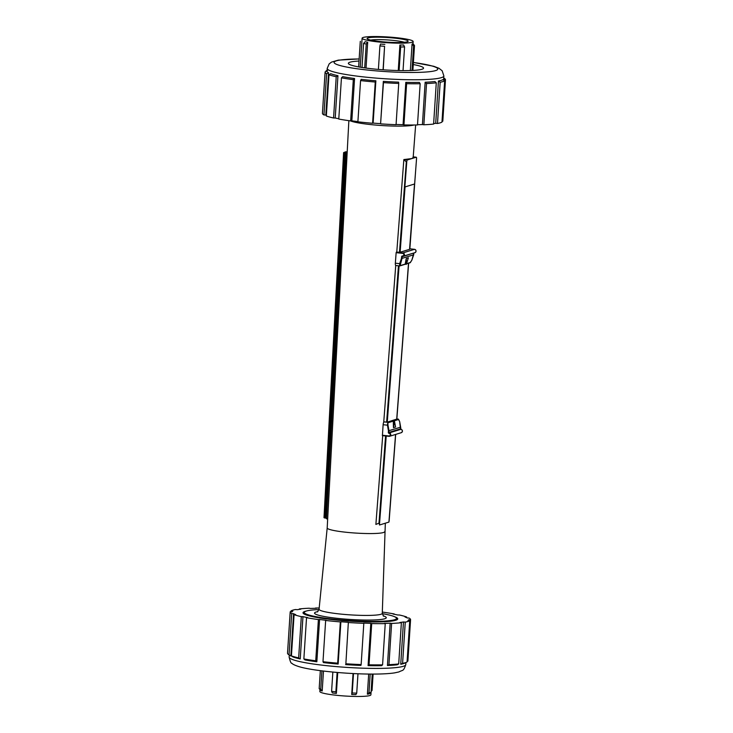 <?xml version="1.0" encoding="UTF-8"?>
<svg xmlns="http://www.w3.org/2000/svg" width="733" height="733" viewBox="0 0 733 733"><rect width="100%" height="100%" fill="white"/><g stroke="black" fill="none" stroke-linecap="round" stroke-linejoin="round"><path stroke-width="1.1" d="M382.699 435.659L375.882 524.434L379.098 523.115L379.355 524.086A1.942 0.55 96.3 0 0 379.465 524.645L386.218 436.043M387.271 422.098L399.091 265.896M400.126 252.198L405.065 186.924L414.511 184.001L409.564 249.33M400.081 252.198L405.065 186.924M379.465 524.645L386.172 436.034M387.226 422.107L399.045 265.887M405.028 186.915L414.511 184.001M408.51 263.248L396.709 419.23M395.554 434.458L388.93 522.088L379.483 525.002M395.527 426.78L394.327 420.944L393.41 426.698L393.309 420.934L394.327 420.944L393.282 420.824M395.563 426.954L393.474 427.669L393.41 426.698M393.401 420.907L394.281 421.008M393.978 420.907L398.605 419.478L399.622 421.484L398.23 419.111L387.839 422.318L384.074 421.906L387.427 422.098L396.846 419.074M384.074 421.906A2.602 0.733 96.3 0 0 383.121 424.709L382.406 435.622L388.957 436.346M400.63 427.174L388.444 430.839L388.325 432.433L388.866 432.433L388.994 430.784L387.977 425.085L387.445 425.186L388.444 430.839M387.977 425.085L387.839 422.318L387.445 425.186L383.121 424.709M414.548 249.33L409.729 248.789L414.511 249.321L402.866 252.922L396.306 252.198L400.282 252.189L409.829 249.247L416.582 158.044A1.942 0.55 96.3 0 0 416.234 157.219A1.942 0.55 96.3 0 0 416.17 157.228L413.54 156.944M416.17 157.228L407.383 159.941A1.942 0.55 96.3 0 0 406.824 161.058L406.421 162.011L403.856 159.556L411.735 158.585L413.165 157.595L415.648 124.986M383.726 422.263L395.738 265.511M396.773 252.051L403.856 159.556L407.383 159.941M406.201 264.32L405.166 264.21L406.073 259.326L406.293 264.301M406.073 259.326L406.284 258.465L408.318 257.97M405.221 264.082L400.099 265.667L402.041 258.382L402.16 256.733L401.62 256.733L401.501 258.318L402.041 258.382L413.687 254.791L413.824 253.123L411.845 260.142M400.191 263.77L399.668 263.66L399.595 265.951L400.099 265.667M396.306 252.198L396.141 252.665L402.71 253.389A1.301 1.237 72.8 0 1 403.856 254.809A1.301 1.237 72.8 0 1 402.518 255.964A0.87 0.825 -107.2 0 0 401.62 256.733M401.501 258.318L399.668 263.66L395.344 263.184A2.602 0.733 96.3 0 0 395.82 265.529A2.602 0.733 96.3 0 0 395.912 265.52L399.512 265.923M395.344 263.184L396.141 252.665M372.245 674.076L370.898 694.792A25.573 2.886 -176.3 0 1 345.188 696.029A25.573 2.886 -176.3 0 1 319.854 691.494L319.982 689.561M367.389 694.178A25.573 2.886 -176.3 0 0 369.331 693.849L371.063 692.309A27.304 3.088 -176.3 0 1 368.983 692.658L367.389 694.178L368.69 674.048M370.192 674.058L368.983 692.658M319.176 688.644L320.742 690.422A25.573 2.886 -176.3 0 0 322.19 690.99L320.724 689.249A27.304 3.088 -176.3 0 1 319.176 688.644L320.339 670.658M321.915 670.86L320.724 689.249M323.482 671.052L322.19 690.99M331.6 691.338L332.379 692.942A25.573 2.886 -176.3 0 0 336.383 693.418L335.879 691.842A27.304 3.088 -176.3 0 1 331.6 691.338L332.846 672.06M337.125 672.454L335.879 691.842M337.739 672.5L336.383 693.418M351.703 694.499A25.573 2.886 -176.3 0 0 355.908 694.6L356.724 693.106A27.304 3.088 -176.3 0 1 352.234 692.997L351.703 694.499L353.059 673.535M353.489 673.554L352.234 692.997M357.979 673.755L356.724 693.106M373.106 674.076L372.043 690.513L371.127 691.366M407.759 41.579A20.542 2.318 3.7 0 0 407.979 41.433A20.542 2.318 3.7 0 0 387.775 37.539A20.542 2.318 3.7 0 0 367.242 38.803A20.542 2.318 3.7 0 0 386.767 42.12A20.542 2.318 3.7 0 0 407.759 41.579M370.733 40.095A18.362 2.071 -176.3 0 1 387.62 39.939A18.362 2.071 -176.3 0 1 404.35 42.267M412.679 42.001A25.573 2.886 3.7 0 0 413.146 41.506A25.573 2.886 3.7 0 0 387.812 36.971A25.573 2.886 3.7 0 0 362.102 38.208A25.573 2.886 3.7 0 0 385.1 42.569A25.573 2.886 3.7 0 0 412.679 42.001M364.695 67.885L366.234 44.017L367.691 42.257L366.024 68.068M378.393 69.424L379.914 45.913A27.304 3.088 3.7 0 0 384.578 46.316L383.231 69.809M384.871 44.411A25.573 2.886 3.7 0 1 380.5 44.035L379.914 45.913M383.066 69.791L384.578 46.316M399.109 70.56L400.639 46.967A27.304 3.088 3.7 0 0 404.57 46.921L403.59 44.979A25.573 2.886 3.7 0 1 399.906 45.025L400.639 46.967M398.257 70.542L399.906 45.025M403.04 70.615L404.57 46.921M362.02 67.491L363.577 43.403L365.199 41.689A25.573 2.886 3.7 0 0 367.691 42.257M363.577 43.403A27.304 3.088 3.7 0 0 366.234 44.017M360.288 41.369L360.343 41.323A27.304 3.088 3.7 0 0 360.288 41.369L358.639 66.914M414.502 45.473L412.89 43.623A25.573 2.886 3.7 0 1 412.56 43.852A25.573 2.886 3.7 0 1 412.047 44.062L413.595 45.941A27.304 3.088 3.7 0 0 414.502 45.473L412.89 70.423M412.01 70.46L413.595 45.941M410.333 70.533L412.047 44.062M394.592 616.719A47.462 5.36 -176.3 0 1 397.744 618.89A47.462 5.36 -176.3 0 1 395.692 620.283A47.462 5.36 -176.3 0 1 343.236 620.677A47.462 5.36 -176.3 0 1 303.013 612.761A47.462 5.36 -176.3 0 1 306.412 611.02M408.62 620.64L408.675 619.779L410.544 619.871A60.317 6.808 3.7 0 0 410.572 619.715L407.905 660.955A60.317 6.808 -176.3 0 1 407.878 661.111L407.09 661.505M410.544 619.871L407.878 661.111M410.572 619.715A60.317 6.808 3.7 0 0 409.051 618.047L407.181 617.946A58.457 6.597 -176.3 0 0 405.01 616.994L406.668 617.003L406.623 617.662M406.668 617.003A60.317 6.808 3.7 0 0 399.439 615.005L397.781 614.996A58.457 6.597 -176.3 0 0 393.025 614.034L394.198 614.254M394.226 613.952A60.317 6.808 3.7 0 0 382.36 612.082L382.314 612.092M319.185 607.996A60.317 6.808 3.7 0 0 315.502 608.033L316.39 608.28A58.457 6.597 -176.3 0 0 310.581 608.445L309.134 608.225A60.317 6.808 3.7 0 0 299.385 608.94L300.832 609.169A58.457 6.597 -176.3 0 0 297.296 609.691L295.5 609.517A60.317 6.808 3.7 0 0 291.028 610.901L292.824 611.075A58.457 6.597 -176.3 0 0 292.082 611.872L290.213 611.771A60.317 6.808 3.7 0 0 290.186 611.936A60.317 6.808 3.7 0 0 291.707 613.603L293.576 613.704L290.836 656.008L289.04 654.844A60.317 6.808 -176.3 0 1 288.61 654.587A60.317 6.808 -176.3 0 1 287.519 653.167L290.186 611.936M291.028 610.901L290.964 611.817M290.836 656.008A58.457 6.597 -176.3 0 1 290.369 655.723L288.61 654.587M291.707 613.603L289.04 654.844M300.237 658.958L298.652 657.886A60.317 6.808 -176.3 0 1 291.422 655.888L293.008 656.96A58.457 6.597 -176.3 0 0 300.237 658.958L302.967 616.655L301.318 616.645L298.652 657.886M293.576 613.704A58.457 6.597 -176.3 0 0 295.747 614.657L294.089 614.648L291.422 655.888M294.089 614.648A60.317 6.808 3.7 0 0 301.318 616.645M316.848 661.78L315.731 660.8A60.317 6.808 -176.3 0 1 303.865 658.94L304.992 659.92A58.457 6.597 -176.3 0 0 316.848 661.78L319.588 619.477L318.397 619.568L315.731 660.8M302.967 616.655A58.457 6.597 -176.3 0 0 307.723 617.617L306.531 617.699L303.865 658.94M306.531 617.699A60.317 6.808 3.7 0 0 318.397 619.568M338.151 664.052L337.675 663.154A60.317 6.808 -176.3 0 1 322.987 661.707L323.464 662.605A58.457 6.597 -176.3 0 0 338.151 664.052L340.891 621.749L340.341 621.914L337.675 663.154M319.588 619.477A58.457 6.597 -176.3 0 0 326.194 620.301L325.654 620.466L322.987 661.707M325.654 620.466A60.317 6.808 3.7 0 0 340.341 621.914M345.619 664.611A58.457 6.597 -176.3 0 0 360.902 665.417L361.149 664.574A60.317 6.808 -176.3 0 1 345.866 663.768L348.358 622.308L345.866 663.768M348.532 622.528A60.317 6.808 3.7 0 0 363.815 623.334L363.641 623.114A58.457 6.597 -176.3 0 0 370.816 623.325L371.704 623.572L369.038 664.804L368.085 665.628L370.816 623.325M363.815 623.334L361.149 664.574M368.085 665.628A58.457 6.597 -176.3 0 0 381.627 665.674L382.58 664.849A60.317 6.808 -176.3 0 1 369.038 664.804M371.704 623.572A60.317 6.808 3.7 0 0 385.246 623.618L384.367 623.371A58.457 6.597 -176.3 0 0 390.167 623.197L391.614 623.426L388.948 664.666L387.436 665.509L390.167 623.197M385.246 623.618L382.58 664.849M387.436 665.509A58.457 6.597 -176.3 0 0 397.185 664.785L398.706 663.942A60.317 6.808 -176.3 0 1 388.948 664.666M391.614 623.426A60.317 6.808 3.7 0 0 401.372 622.702L399.925 622.482A58.457 6.597 -176.3 0 0 403.462 621.96L405.257 622.134L402.591 663.365L400.731 664.263L403.462 621.96M401.372 622.702L398.706 663.942M405.257 622.134A60.317 6.808 3.7 0 0 409.729 620.75L407.062 661.991A60.317 6.808 -176.3 0 1 406.641 662.22A60.317 6.808 -176.3 0 1 402.591 663.365M406.641 662.22L404.744 663.127A58.457 6.597 -176.3 0 1 403.443 663.622A58.457 6.597 -176.3 0 1 400.731 664.263M409.729 620.75L407.933 620.576A58.457 6.597 -176.3 0 0 408.675 619.779M348.358 622.308A58.457 6.597 -176.3 0 1 340.891 621.749M425.149 82.243L426.533 83.544A60.317 6.808 3.7 0 0 436.282 82.82L434.907 81.528A58.457 6.597 3.7 0 1 425.149 82.243L422.419 124.555L423.866 124.775L426.533 83.544M423.866 124.775A60.317 6.808 -176.3 0 0 433.615 124.06L436.282 82.82M405.798 82.371L406.613 83.681A60.317 6.808 3.7 0 0 420.165 83.727L419.349 82.417A58.457 6.597 3.7 0 1 405.798 82.371L403.068 124.674L403.947 124.922L406.613 83.681M403.947 124.922A60.317 6.808 -176.3 0 0 417.498 124.967L420.165 83.727M383.332 81.354L383.451 82.637A60.317 6.808 3.7 0 0 398.734 83.443L398.624 82.16A58.457 6.597 3.7 0 1 383.332 81.354L380.601 123.657L383.451 82.637M380.784 123.877A60.317 6.808 -176.3 0 0 396.067 124.683L398.734 83.443M375.873 80.786A58.457 6.597 3.7 0 1 361.177 79.347L360.563 80.584A60.317 6.808 3.7 0 0 375.259 82.023L375.873 80.786L373.134 123.098L372.593 123.263L375.259 82.023M372.593 123.263A60.317 6.808 -176.3 0 1 357.896 121.815L360.563 80.584M354.57 78.523A58.457 6.597 3.7 0 1 342.705 76.663L341.45 77.817A60.317 6.808 3.7 0 0 353.306 79.677L354.57 78.523L351.831 120.826L350.64 120.918L353.306 79.677M350.64 120.918A60.317 6.808 -176.3 0 1 338.774 119.048L341.45 77.817M337.95 75.701A58.457 6.597 3.7 0 1 330.72 73.703L328.998 74.757A60.317 6.808 3.7 0 0 336.227 76.754L337.95 75.701L335.219 118.004L333.561 117.995L336.227 76.754M333.561 117.995A60.317 6.808 -176.3 0 1 326.332 115.997L328.998 74.757M327.065 70.918L325.122 71.889A60.317 6.808 3.7 0 0 325.095 72.045A60.317 6.808 3.7 0 0 326.616 73.712L328.549 72.75L325.819 115.054L323.949 114.953L326.616 73.712M359.152 58.933L338.316 60.133L331.527 62.094L329.154 63.899L327.202 68.407L327.028 71.101A58.457 6.597 3.7 0 0 328.549 72.75M323.949 114.953A60.317 6.808 -176.3 0 1 322.428 113.285L325.095 72.045M327.074 70.441L326.359 70.78A60.317 6.808 3.7 0 0 325.938 71.009L327.807 70.121M325.91 71.495L325.938 71.009M443.575 80.099L443.657 78.825L445.453 79.989A60.317 6.808 3.7 0 0 445.481 79.833A60.317 6.808 3.7 0 0 444.39 78.413L443.731 77.991M443.657 78.825A58.457 6.597 3.7 0 0 443.694 78.642L443.868 75.948L442.155 70.771L439.003 68.288L433.799 66.291L413.403 62.433M445.481 79.833L442.814 121.064A60.317 6.808 -176.3 0 1 442.787 121.229L442.036 121.183M442.787 121.229L445.453 79.989M438.444 80.997L440.166 82.243A60.317 6.808 3.7 0 0 444.638 80.859L442.915 79.622A58.457 6.597 3.7 0 1 441.165 80.355A58.457 6.597 3.7 0 1 438.444 80.997L435.704 123.309L437.5 123.483L440.166 82.243M437.5 123.483A60.317 6.808 -176.3 0 0 441.972 122.099L444.638 80.859M433.643 123.639A58.457 6.597 3.7 0 0 435.704 123.309M325.819 115.054A58.457 6.597 3.7 0 0 326.377 115.338M335.219 118.004A58.457 6.597 3.7 0 0 338.802 118.746M351.831 120.826A58.457 6.597 3.7 0 0 357.915 121.586M373.134 123.098A58.457 6.597 3.7 0 0 380.601 123.657M396.077 124.473A58.457 6.597 3.7 0 0 403.068 124.674M417.517 124.702A58.457 6.597 3.7 0 0 422.419 124.555M359.014 61.041A37.667 4.251 3.7 0 0 348.358 63.295A37.667 4.251 3.7 0 0 380.28 69.58A37.667 4.251 3.7 0 0 421.915 69.268A37.667 4.251 3.7 0 0 423.537 68.16A37.667 4.251 3.7 0 0 413.265 64.541M388.966 521.575A1.942 0.55 96.3 0 0 389.113 521.071L395.673 434.422M348.862 120.67L327.688 518.643L326.497 518.533L327.669 518.937M326.497 518.533L346.095 153.472L347.112 153.564M347.14 153.188L346.095 153.472M346.214 153.105L347.158 152.812M324.966 518.112L325.837 517.782L324.233 517.755L325.049 517.828L344.647 152.766L347.011 152.858M326.533 517.846L325.837 517.782L345.435 152.721L343.832 152.693L346.572 151.942M382.278 613.649A46.206 5.213 -176.3 0 1 396.26 617.763A46.206 5.213 -176.3 0 1 394.519 619.733A46.206 5.213 -176.3 0 1 340.872 619.898A46.206 5.213 -176.3 0 1 304.635 611.844A46.206 5.213 -176.3 0 1 319.02 609.563M383.57 616.224L382.278 613.347A31.675 3.573 -176.3 0 1 380.913 614.291A31.675 3.573 -176.3 0 1 345.839 614.547A31.675 3.573 -176.3 0 1 319.066 609.251L327.193 527.962A28.807 3.253 3.7 0 0 327.193 527.971A28.807 3.253 3.7 0 0 351.62 532.772A28.807 3.253 3.7 0 0 383.441 532.525A28.807 3.253 3.7 0 0 384.678 531.682A28.807 3.253 3.7 0 0 384.688 531.672M304.635 611.844L304.177 612.238A46.637 5.268 3.7 0 0 303.838 612.815A46.637 5.268 3.7 0 0 343.356 620.594A46.637 5.268 3.7 0 0 394.904 620.2A46.637 5.268 3.7 0 0 396.919 618.835A46.637 5.268 3.7 0 0 396.654 618.221L396.26 617.763M394.464 421.118L395.563 427.018M408.373 257.824L406.339 264.256L406.284 258.465M393.474 427.669L394.473 421.118M398.321 419.102L396.855 418.946L398.605 419.478M400.658 427.174L399.641 421.475L400.511 428.814M388.325 432.433A0.87 0.825 -107.2 0 0 389.086 433.377L388.866 432.433L400.511 428.842L400.924 429.318A1.732 1.649 72.8 0 1 401.272 432.69L389.626 436.282A1.732 1.649 -107.2 0 0 389.25 432.91L400.896 429.318L400.658 427.192M389.086 433.377A1.301 1.237 72.8 0 1 390.231 434.806A1.301 1.237 72.8 0 1 388.893 435.952L388.985 436.346A1.732 1.649 -107.2 0 0 389.626 436.282L382.406 435.622M388.215 422.684L393.346 421.099M388.893 435.952L382.333 435.228M398.459 265.822L386.63 422.08M406.339 161.636L399.485 252.179M385.576 435.97L378.961 523.463M413.833 253.022L402.16 256.733L402.518 255.964M413.696 254.782L411.854 260.16L410.068 262.735M414.53 249.321L414.511 249.321A1.732 1.649 72.8 0 1 414.896 252.693C416.518 251.41 416.39 250.283 414.53 249.321M410.489 262.46L406.531 263.678M402.444 256.367L402.591 256.358A1.732 1.649 -107.2 0 0 404.387 254.479A1.732 1.649 -107.2 0 0 402.866 252.922L402.71 253.389M379.355 524.086L386.016 436.025M387.07 422.107L398.889 265.868M399.925 252.207L406.824 161.058M403.269 666.315A58.457 6.597 -176.3 0 1 338.673 666.801A58.457 6.597 -176.3 0 1 289.132 657.052C290.167 661.505 291.056 663.557 291.807 663.218C292.604 664.235 295.078 665.399 299.201 666.709C312.542 670.75 347.341 674.085 372.227 674.076C381.774 674.094 389.25 673.691 394.684 672.867L398.981 671.914C403.077 669.632 403.287 671.822 405.798 664.593A58.457 6.597 -176.3 0 1 403.269 666.315M327.202 68.407A58.457 6.597 3.7 0 0 376.735 78.156A58.457 6.597 3.7 0 0 441.339 77.661A58.457 6.597 3.7 0 0 443.868 75.948M413.403 62.497A51.951 5.864 -176.3 0 1 435.549 70.606A51.951 5.864 -176.3 0 1 354.103 68.334A51.951 5.864 -176.3 0 1 359.143 58.988M408.629 263.211L396.828 419.194L408.638 263.202M325.754 518.075L323.995 517.7L343.594 152.638L324.233 517.755L343.594 152.638L344.574 152.372M345.509 151.841L346.388 151.823M347.176 152.491L345.362 152.336M317.893 611.606A35.935 4.059 3.7 0 0 337.583 618.377A35.935 4.059 3.7 0 0 384.715 618.771A35.935 4.059 3.7 0 0 383.13 615.821M350.466 120.89A33.471 3.775 3.7 0 0 382.085 125.554A33.471 3.775 3.7 0 0 414.035 125.004M400.905 429.318C402.774 430.28 402.893 431.398 401.272 432.69M408.363 257.86L406.339 264.274L405.12 264.274M406.467 263.88L410.223 262.716L411.854 260.16M405.157 264.283L399.833 265.923L395.82 265.529M402.591 256.358L414.896 252.693M413 43.751L413.146 41.506M360.224 67.198L362.102 38.208M289.269 655.009L289.132 657.052M405.926 662.559L405.798 664.593M416.234 157.219L413.091 156.88M389.141 520.916L395.683 434.412M409.692 249.284L416.582 158.172M326.57 518.845L327.678 518.946L327.193 527.971M343.594 152.638L345.747 151.768M319.066 609.251L317.407 611.945M385.329 523.197L382.278 613.347M396.855 619.825L396.919 618.835M303.774 613.805L303.838 612.815"/></g></svg>
